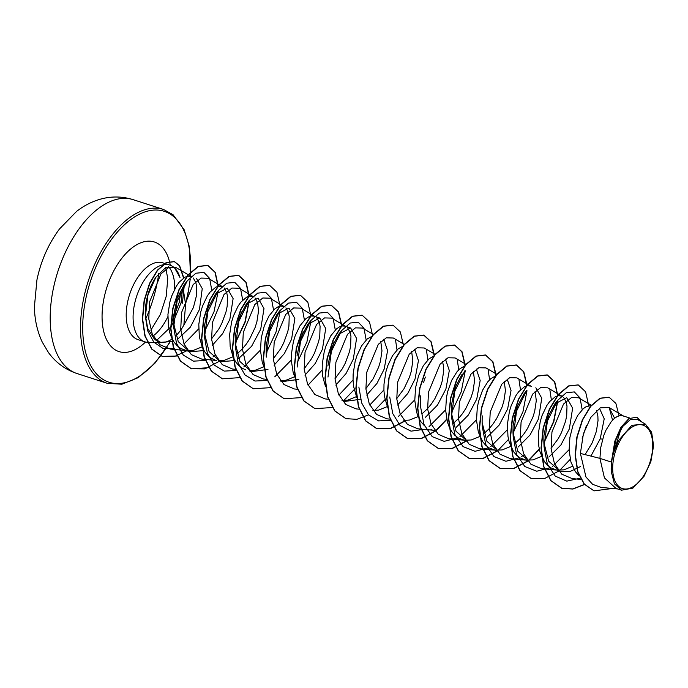 <?xml version="1.0" encoding="UTF-8"?>
<svg xmlns="http://www.w3.org/2000/svg" width="688" height="688" viewBox="0 0 688 688"><rect width="100%" height="100%" fill="white"/><g stroke="black" fill="none" stroke-linecap="round" stroke-linejoin="round"><path stroke-width="1.03" d="M651.605 455.981A33.325 18.086 -72.1 0 1 626.097 489.03A33.325 18.086 -72.1 0 1 613.799 457.701A33.325 18.086 -72.1 0 1 639.307 424.651A33.325 18.086 -72.1 0 1 651.605 455.981M173.608 341.429L160.553 342.357L153.708 338.083L147.748 328.486L145.323 315.164L145.512 307.424C146.768 295.634 150.19 285.615 155.789 277.367L165.636 267.58L174.571 267.838L179.981 277.513A40.351 21.904 107.9 0 0 173.944 267.426M174.571 267.838L173.144 266.806A40.351 21.904 107.9 0 0 169.721 265.061A40.351 21.904 107.9 0 0 134.444 304.5A40.351 21.904 107.9 0 0 144.944 341.859A40.351 21.904 107.9 0 0 148.737 342.443L160.803 342.435M156.417 340.56L171.51 326.207L181.004 302.944L182.638 287.937M182.982 287.317L185.614 304.621L183.859 325.123A36.025 19.556 107.9 0 1 175.775 335.907M153.708 338.083A36.025 19.556 107.9 0 0 159.169 341.91L160.553 342.357M159.797 342.091A36.025 19.556 107.9 0 0 162.557 342.426A36.025 19.556 107.9 0 0 172.172 338.926M170.994 324.237L179.241 302.307L180.738 291.729M611.365 462.069L611.228 471.495L614.436 483.827L621.531 490.183L615.949 488.377L604.425 477.876L599.927 458.38L611.365 462.069A36.025 19.556 -72.1 0 1 612.105 457.718A36.025 19.556 -72.1 0 1 612.148 457.503L614.848 441.146L620.929 427.3L628.806 418.657L636.753 417.16L629.391 418.536L621.771 426.474L612.148 457.4M614.625 418.227L608.975 407.477L600.28 407.846L590.786 417.358L583.39 433.818L580.388 453.426L599.927 458.38L600.744 447.492L603.78 435.478L605.99 430.138L611.305 421.572L614.203 418.579L617.11 416.575L619.914 415.612L622.494 415.698L629.821 418.055M579.21 475.967L575.297 471.572L570.92 461.975L569.114 450.176L569.879 437.534L572.923 425.519L577.671 415.5L583.338 408.62L586.245 406.617L591.026 405.628M599.489 408.302L604.219 418.811L600.22 438.832L590.915 456.092M580.423 466.593L569.991 471.538L560.023 471.246L548.611 461.115L543.864 442.453L543.916 435.719L547.528 417.745L554.803 403.925L566.714 397.69L572.631 408.156L569.354 428.873L560.918 444.955L548.886 457.081M596.513 410.53L597.863 415.982L598.027 420.583L596.41 431.273L592.213 442.805L585.075 454.613M572.459 466.352L563.842 469.852L557.306 470.102M560.023 471.246L551.054 467.935L547.493 465.243L544.432 461.622L540.054 452.016L538.824 446.314L538.317 433.913L540.278 421.4L542.058 415.561L546.805 405.542L549.574 401.654L555.379 396.658L558.183 395.695L561.58 396.039M530.715 386.08L527.318 385.736L524.514 386.699L518.718 391.696L515.94 395.583L511.193 405.602L509.412 411.441L507.452 423.954L507.959 436.355L509.189 442.057L513.566 451.663L516.628 455.284L520.188 457.976L529.158 461.287L517.754 451.173L512.999 432.511L513.05 425.76L516.654 407.778L523.946 393.949L526.759 390.388L516.559 411.08L513.188 436.828L512.999 432.511M563.687 397.518L566.215 402.127L566.998 406.032L566.688 415.776L565.545 421.314L561.348 432.847L558.372 438.471L551.079 448.413M541.594 456.393L532.976 459.894L526.44 460.143M535.849 387.74L541.766 398.18L538.489 418.915L530.052 434.971L518.073 447.114M495.403 376.026L490.75 378.744L487.852 381.737L482.529 390.302L478.547 401.482L477.283 407.666L476.517 420.299L478.332 432.098L482.701 441.705L485.762 445.325L489.323 448.017L498.293 451.328L486.889 441.214L482.133 422.544L482.185 415.801M535.109 391.429L536.296 400.665L534.679 411.364L532.899 417.109L527.507 428.512L524.015 433.801L520.094 438.591L514.727 443.631M510.728 446.435L502.111 449.935L495.575 450.184M507.176 379.054L511.038 390.466L507.632 408.956L499.196 425.029L487.181 437.164M467.436 441.352L456.024 431.247L451.276 412.594L451.319 405.843L454.931 387.86L462.216 374.031M504.244 381.47L505.439 390.707L503.814 401.405L502.034 407.15L496.641 418.553L493.15 423.842L489.228 428.633L483.862 433.672M479.871 436.476L471.246 439.976L464.796 440.234M467.427 441.369L458.457 438.058L454.906 435.366L451.844 431.746L449.341 427.291L447.467 422.14L445.652 410.34L446.417 397.707L447.682 391.524L451.672 380.344L456.987 371.778L459.885 368.794L464.538 366.068M476.311 369.086L480.172 380.507L476.767 398.997L468.356 415.045L456.35 427.171M457.95 437.749L444.181 441.352L432.219 436.648L423.954 424.419L420.592 406.935L420.463 395.884M473.37 371.503L474.574 380.748L472.957 391.446L471.168 397.191L465.776 408.595L462.284 413.884L458.363 418.674L452.996 423.713M434.627 430.361L433.844 430.267M424.556 425.881L420.979 421.787L418.476 417.332L416.601 412.181L414.787 400.382L415.552 387.748L418.596 375.725L423.344 365.706L429.02 358.835L433.672 356.109M445.454 359.136L449.307 370.54L445.901 389.038L437.473 405.112L425.494 417.229M442.504 361.535L443.545 366.197L443.708 370.789L442.092 381.487L440.303 387.232L434.911 398.636L431.419 403.925L427.497 408.715L422.131 413.755M418.141 416.558L409.523 420.058L403.813 420.402M387.559 407.262L384.497 396.52L383.921 390.423L383.999 384.119L385.959 371.606L387.731 365.767L392.478 355.748L398.154 348.876L403.22 346.038M414.58 349.169L418.45 360.598L415.036 379.079L407.795 393.433L397.561 405.043M411.648 351.585L412.843 360.83L411.226 371.529L409.437 377.273L404.045 388.677L396.752 398.627M387.275 406.599L378.658 410.1L372.896 410.444M356.702 397.303L353.632 386.561L353.056 380.464L353.133 374.16L355.094 361.647L356.866 355.808L361.613 345.789L367.289 338.917L372.354 336.079M383.723 339.218L387.585 350.631L384.171 369.121L376.938 383.465L366.695 395.084M360.564 399.272L343.974 401.534M380.782 341.626L381.978 350.871L380.361 361.57L378.572 367.315L373.18 378.718L365.887 388.668M356.41 396.641L347.793 400.141L342.031 400.485M325.493 386.553L322.775 376.603L322.19 370.505L322.268 364.201L324.229 351.688L326 345.849L330.756 335.83L336.423 328.959L339.33 326.955L342.134 325.983L344.714 326.078L350.665 327.987L356.582 338.427L353.305 359.17L346.055 373.524L335.83 385.117M347.629 327.806L350.166 332.424L350.949 336.32L350.631 346.073L349.495 351.611L345.299 363.144L342.314 368.768L335.022 378.71M294.971 377.385L293.14 372.346L291.334 360.546L291.402 354.243L293.363 341.73L295.143 335.89L299.891 325.871L305.558 319L308.465 316.996L311.268 316.024L313.848 316.119L319.8 318.028L325.716 328.494L322.44 349.212L315.199 363.556L304.965 375.166M298.841 379.355L282.243 381.616L280.73 381.135M304.423 320.049L302.247 308.293L296.519 302.281L288.496 303.107L279.827 310.735L269.644 331.427L266.273 357.149L266.136 346.09L269.739 328.116L277.032 314.304L288.934 308.069L294.851 318.518L291.574 339.253L284.342 353.589L274.099 365.208M316.764 317.847L319.301 322.466L320.083 326.361L319.765 336.114L318.63 341.652L314.433 353.185L311.458 358.809L304.156 368.751M294.645 376.749L286.062 380.223L280.3 380.567M264.106 367.426L262.274 362.387L260.468 350.588L261.234 337.954L264.278 325.931L269.025 315.912L274.693 309.041L277.599 307.037L280.403 306.065L283.8 306.409M267.976 369.396L251.378 371.658L239.974 361.544L235.219 342.882L235.27 336.131L238.899 318.14L246.175 304.32L258.069 298.11L263.986 308.559L260.709 329.294L251.576 346.322L238.555 358.611M285.907 307.889L288.435 312.507L289.218 316.403L288.908 326.155L287.765 331.693L283.568 343.226L280.592 348.85L273.291 358.792M263.779 366.79L255.196 370.264L249.443 370.608M245.779 369.852L242.408 368.347L238.848 365.655L235.786 362.034L233.292 357.579L230.179 346.726L229.672 334.325L231.632 321.821L233.413 315.973L238.16 305.954L240.938 302.066L246.734 297.078L249.538 296.107L252.935 296.451M234.84 360.546L220.513 361.699L209.109 351.577L204.353 332.915L204.405 326.172L208.017 308.198L215.292 294.378L227.203 288.169L233.12 298.618L229.852 319.335L222.611 333.68L212.368 345.29M255.042 297.93L257.57 302.548L258.525 311.045L256.899 321.735L255.119 327.488L249.727 338.892L246.235 344.181L242.314 348.962L236.947 354.002M232.948 356.805L224.331 360.306L218.578 360.65M214.914 359.893L211.543 358.388L207.982 355.696L204.921 352.075L202.427 347.621L199.314 336.767L198.806 324.366L200.767 311.862L202.547 306.014L207.294 295.995L210.072 292.108L215.869 287.12L218.672 286.148L222.069 286.492M203.975 350.588L189.647 351.749L178.244 341.626L173.496 322.964L173.539 316.213L177.151 298.239L184.444 284.419L187.248 280.842L195.908 273.222L203.932 272.405L209.659 278.425L211.766 290.233M224.176 287.971L226.705 292.589L227.487 296.485L227.178 306.237L226.034 311.776L221.846 323.308L218.861 328.933L211.569 338.874M202.091 346.847L193.466 350.347L186.93 350.596M189.647 351.74L180.677 348.429L177.126 345.737L174.064 342.117L171.561 337.662L169.687 332.51L168.448 326.809L167.941 314.407L169.902 301.903L171.682 296.055L176.429 286.036L179.207 282.149L185.012 277.161L187.807 276.189L191.204 276.533M327.866 366.007L331.478 348.042L338.754 334.213L350.665 327.987M297.001 356.049L300.613 338.057L307.897 324.237L319.8 318.028M196.347 278.193L202.246 288.607L199.443 309.523L190.352 327.161L177.229 339.614M193.311 278.012L195.848 282.63L196.622 286.526L196.312 296.279L193.388 307.57L183.859 325.123M580.388 453.426L585.97 477.008L592.609 484.318L601.14 487.422L617.729 488.953M637.466 419.491L630.466 419.491L622.709 426.483L616.156 439.219L612.587 455.301L618.529 440.569L631.842 425.27L645.421 424.152L651.639 432.262L653.6 445.747L650.865 461.639L644.02 476.345L632.883 488.136L621.531 490.183M612.544 420.17L609.233 407.631M609.018 397.225L599.962 398.223L590.536 406.221L582.34 419.869L576.862 437.069L575.151 455.224L577.636 471.667L584.121 484.068L593.933 490.811M619.045 415.801L615.872 403.392L609.147 397.268L600.22 398.309L590.794 406.298L582.598 419.955L577.12 437.147L575.409 455.301L577.894 471.744L584.379 484.154L594.062 490.854L612.509 488.471M641.715 421.968L636.753 417.16M612.587 455.301L612.561 454.871M191.918 276.911L175.913 267.486L168.87 267.34L160.966 273.901L149.528 302.058L148.771 318.957L152.237 333.981L159.702 344.602L170.246 349.074L185.846 350.519M222.783 286.87L208.18 278.27L201.094 278.072L193.139 284.557L181.572 312.49L180.72 329.234L184.066 344.129L191.384 354.664L201.747 359.093L216.711 360.478M253.648 296.829L239.046 288.229L231.951 288.04L223.996 294.524L212.437 322.448L211.594 339.201L214.94 354.105L222.258 364.631L232.613 369.052L235.975 369.361M284.514 306.788L269.911 298.188L262.816 297.99L254.87 304.474L243.303 332.399L242.451 349.16L245.797 364.055L253.115 374.582L263.478 379.011L266.6 379.303M315.379 316.747L300.776 308.147L293.681 307.949L285.735 314.433L274.168 342.357L273.317 359.11L276.662 374.005L283.981 384.54L294.344 388.969L297.465 389.262M346.236 326.705L331.633 318.105L324.538 317.916L316.592 324.401L305.033 352.316L304.182 369.078L307.527 383.981L314.846 394.499L325.209 398.928L328.331 399.221M373.567 334.574L362.499 328.064L355.412 327.866L347.466 334.351L335.89 362.284L335.047 379.036L338.393 393.923L345.703 404.458L356.074 408.887L359.428 409.197M404.424 344.533L393.364 338.023L386.278 337.825L378.323 344.318L366.756 372.242L365.913 388.995L369.258 403.89L376.577 414.417L386.931 418.846M435.074 354.363L424.229 347.982L417.134 347.784L409.188 354.268L397.63 382.184L396.778 398.954L400.132 413.823L407.434 424.376L417.805 428.787L432.761 430.189M465.939 364.322L455.095 357.941L448 357.769L440.062 364.227L428.504 392.151L427.635 408.904L430.998 423.791L438.299 434.317L448.662 438.755L463.626 440.148M496.805 374.281L485.96 367.899L478.865 367.719L470.919 374.203L459.36 402.119L458.509 418.863L461.854 433.767L469.173 444.276L479.527 448.722L494.491 450.107M516.817 377.875L509.731 377.66L501.784 384.162L490.217 412.078L489.383 428.822L492.711 443.726L500.038 454.235L510.393 458.664L525.357 460.066M562.294 396.417L547.691 387.817L540.596 387.619L532.65 394.112L521.083 422.028L520.24 438.781L523.585 453.676L530.895 464.202L541.258 468.623M591.319 405.292L578.556 397.776L571.461 397.587L563.515 404.062L551.948 431.995L551.105 448.739L554.451 463.635L561.761 474.17L572.124 478.581L580.904 479.407M580.251 478.186L566.826 481.136L555.25 476.113L547.295 463.944L544.053 446.77L547.416 421.047L557.607 400.364L566.267 392.736L574.299 391.911L580.027 397.922L582.203 409.678M569.088 449.668L552.507 466.464M550.538 467.625L536.786 471.228L524.815 466.524L516.55 454.312L513.188 436.828M549.85 389.718L551.337 399.719M548.8 416.885L547.098 422.14M524.093 454.845L521.65 456.505M519.672 457.666L505.912 461.27L493.941 456.565L485.685 444.336L482.322 426.852L482.133 422.544M518.984 379.742L520.472 389.761M517.926 406.935L514.065 417.59M507.366 429.751L490.785 446.546M488.815 447.707L475.055 451.311L463.084 446.607L454.82 434.395L451.457 416.911L454.828 391.162L465.028 370.471M488.119 369.783L489.607 379.802M476.5 419.792L459.937 436.579M457.271 359.867L458.741 369.843M456.196 387.017L454.501 392.272M445.635 409.833L429.054 426.629M423.817 429.364L411.028 431.17L400.167 425.623L392.753 413.565L389.726 396.993M426.388 349.857L427.876 359.884M425.339 377.041L423.645 382.296M414.769 399.874L398.189 416.67M390.689 420.239L378.615 420.901L368.501 414.855L361.664 402.962L358.861 387.017M395.523 339.906L397.019 349.925M383.904 389.915L369.766 405.06M327.995 377.067L331.367 351.336L341.558 330.644L350.226 323.016L358.25 322.199L363.978 328.21L366.154 339.967M353.039 379.957L338.9 395.101M297.13 367.108L300.51 341.377L310.701 320.685L319.361 313.057L327.385 312.24L333.112 318.252L335.288 330.008M334.058 341.807L331.048 352.437M322.173 369.998L308.035 385.142M303.193 331.848L300.183 342.469M291.316 360.039L274.727 376.843M267.03 380.464L255.016 381.032L244.98 374.951L238.186 363.075L235.408 347.199L238.779 321.459L248.97 300.759L257.639 293.14L265.654 292.323L271.39 298.343L273.557 310.09M271.012 327.264L269.318 332.519M260.451 350.08L243.87 366.876M236.362 370.445L224.288 371.107L214.183 365.061L207.337 353.168L204.542 337.223L207.914 311.509L218.096 290.818L226.765 283.189L234.789 282.364L240.525 288.375L242.692 300.131M241.462 311.931L238.452 322.56M215.447 355.266L212.996 356.926M205.497 360.486L193.431 361.148L183.318 355.103L176.481 343.217L173.677 327.282L177.048 301.542L187.248 280.842M198.694 328.838L183.997 343.957M173.944 348.567L162.867 348.334L153.802 342.16L147.791 331.023L145.374 316.626L147.954 294.954L155.789 277.367M584.413 484.404L572.717 488.944L561.709 488.274L550.761 480.611L543.606 466.524L541.035 448.069L543.15 427.953L549.325 409.154L558.338 394.43L568.52 385.934L578.152 384.902M530.955 478.349L519.887 470.635L512.732 456.548L510.169 438.093L512.285 417.986L518.468 399.186L527.481 384.463L537.655 375.975L547.158 374.9L554.442 381.694L557.607 395.333M557.581 400.906L553.591 421.512L544.019 442.195M539.315 449.032L528.573 460.306M527.877 460.874L513.592 468.459L499.978 468.356L489.03 460.693L481.875 446.607L479.304 428.142L481.419 408.027L487.603 389.227L496.616 374.504L506.798 366.016L516.301 364.941L523.577 371.744L526.741 385.375M496.917 450.984L482.675 458.509L469.096 458.389L458.156 450.717L451.01 436.631L448.438 418.175L450.554 398.068L456.737 379.277L465.75 364.554L475.924 356.057L485.427 354.982L492.711 361.776L495.876 375.416M466.051 441.034L451.81 448.55L438.247 448.438L427.3 440.767L420.144 426.68L417.573 408.225L419.689 388.109L425.872 369.31L434.893 354.587L445.067 346.09L454.57 345.023L461.854 351.826L465.011 365.457M446.718 419.155L435.977 430.439M435.28 430.998L420.996 438.583L407.373 438.48L396.434 430.808L389.279 416.722L386.716 398.266L388.823 378.159L395.007 359.36L404.019 344.636L414.193 336.14L423.696 335.065L430.98 341.859L434.145 355.498M404.32 421.116L390.079 428.633L376.508 428.512L365.569 420.85L358.414 406.763L355.851 388.299L357.966 368.183L364.15 349.384L373.163 334.669L383.345 326.172L392.968 325.149M345.78 418.605L334.712 410.899L327.557 396.813L324.985 378.357L327.092 358.25L333.276 339.442L342.289 324.719L352.462 316.222L362.094 315.19M314.906 408.638L303.838 400.932L296.683 386.837L294.12 368.381L296.236 348.266L302.419 329.466L311.432 314.751L321.614 306.255L331.117 305.188L338.453 312.12L341.575 326.009M284.058 398.687L272.981 390.982L265.826 376.895L263.255 358.439L265.37 338.333L271.545 319.524L280.558 304.801L290.74 296.304L300.372 295.272M253.175 388.72L242.107 381.006L234.952 366.919L232.389 348.463L234.505 328.348L240.688 309.557L249.701 294.834L259.883 286.346L269.507 285.314M222.327 378.77L211.25 371.064L204.095 356.977L201.524 338.522L203.639 318.406L209.823 299.607L218.836 284.884L229.009 276.387L238.512 275.32L245.874 282.269L248.979 296.218M248.936 301.327L244.945 321.932L235.373 342.615M219.128 361.372L204.886 368.888L191.316 368.759L180.376 361.097L173.23 347.001L170.658 328.546L172.774 308.439L178.957 289.648L187.97 274.925L198.144 266.428L207.647 265.353L215 272.285L218.062 286.242M186.74 350.803L174.038 356.711L162.093 356.324L151.687 349.091L144.893 335.942L142.364 318.879L144.127 300.475L149.52 283.422L157.38 270.186L166.169 262.592L174.253 261.569L179.387 265.663L183.576 278.021M600.22 438.832L602.585 439.176M584.551 484.558L572.915 489.039L561.967 488.351L551.019 480.688L543.864 466.61L541.293 448.146L543.408 428.039L549.583 409.231L558.596 394.508L568.778 386.011L578.281 384.945L585.617 391.85L588.739 405.705M586.511 425.253L582.203 438.385M570.249 459.309L559.791 470.274M559 470.919L544.707 478.495L531.076 478.392L520.145 470.721L512.99 456.634L510.427 438.179L512.543 418.063L518.726 399.272L527.739 384.549L537.913 376.052L547.416 374.986L554.752 381.883L557.873 395.755M557.856 400.665L553.831 421.649L544.002 442.711M539.383 449.359L528.926 460.315M528.135 460.96L513.85 468.537L500.236 468.433L489.288 460.771L482.133 446.684L479.562 428.228L481.677 408.113L487.861 389.313L496.874 374.59L507.056 366.093L516.559 365.027L523.774 371.701L526.982 385.074M526.991 390.707L522.966 411.691L513.145 432.752M508.518 439.391L498.06 450.356M497.269 451.001L482.976 458.578L469.354 458.475L458.414 450.803L451.268 436.717L448.696 418.261L450.812 398.154L456.995 379.355L466 364.64L476.182 356.143L485.685 355.068L492.9 361.742L496.117 375.115M466.189 441.206L452.007 448.653L438.497 448.516L427.558 440.853L420.402 426.766L417.831 408.302L419.947 388.187L426.13 369.387L435.143 354.673L445.325 346.176L454.828 345.109L462.044 351.783L465.251 365.156M465.26 370.789L461.235 391.773L451.414 412.834M446.796 419.482L436.338 430.439M435.538 431.084L421.254 438.66L407.631 438.557L396.692 430.894L389.537 416.808L386.974 398.352L389.081 378.245L395.265 359.446L404.269 344.722L414.451 336.226L423.954 335.151L431.178 341.824L434.386 355.206M404.458 421.297L390.277 428.736L376.766 428.598L365.827 420.927L358.672 406.84L356.109 388.385L358.224 368.269L364.408 349.47L373.421 334.746L383.603 326.258L393.097 325.192L400.382 331.994L403.538 345.625M385.065 399.565L374.607 410.521M368.501 414.847L356.866 419.336L345.909 418.648L334.961 410.977L327.815 396.899L325.243 378.443L327.35 358.328L333.534 339.528L342.547 324.805L352.72 316.308L362.223 315.233L369.508 322.027L372.672 335.667M354.2 389.606L343.742 400.562M332.459 407.494L315.035 408.681L304.096 401.009L296.941 386.923L294.378 368.458L296.494 348.352L302.677 329.552L311.69 314.837L321.872 306.341L331.367 305.274L338.651 312.077L341.807 325.708M301.43 397.604L284.187 398.73L273.239 391.068L266.084 376.981L263.513 358.525L265.628 338.41L271.803 319.61L280.816 304.887L290.998 296.39L300.501 295.315L307.837 302.221L310.959 316.084M310.942 320.995L306.917 341.988L297.087 363.04M270.573 387.645L253.304 388.763L242.365 381.092L235.21 367.005L232.647 348.549L234.763 328.434L240.946 309.634L249.959 294.92L260.133 286.423L269.636 285.357L276.972 292.262L280.093 306.126M280.076 311.062L276.043 332.037L266.222 353.082M239.871 377.617L222.456 378.813L211.508 371.15L204.353 357.063L201.782 338.608L203.897 318.492L210.081 299.684L219.094 284.961L229.267 276.473L238.77 275.398L246.106 282.304L249.237 296.167M249.211 301.077L245.186 322.07L235.365 343.123M209.006 367.659L191.574 368.845L180.634 361.174L173.488 347.087L170.916 328.632L173.032 308.525L179.215 289.725L188.228 275.011L198.402 266.514L207.905 265.439L215.241 272.328L218.32 286.217M218.208 291.239L213.994 311.802L204.319 332.046M177.143 355.997L162.351 356.41L151.945 349.169L145.151 336.019L142.622 318.965L144.377 300.553L149.778 283.508L157.629 270.272L166.427 262.67L174.511 261.655L179.62 265.706L183.799 277.875M184.307 285.064L182.458 302.574L181.314 302.866M611.228 471.495A35.828 19.445 -72.1 0 1 618.529 440.569M182.311 303.27A40.085 21.758 107.9 0 0 182.458 302.574M53.268 288.969A91.358 49.588 107.9 0 0 77.039 373.55C65.36 369.628 55.848 362.653 48.513 352.617L42.243 342.082C37.247 331.298 34.632 319.585 34.4 306.934L36.92 279.973C40.893 260.967 48.392 243.982 59.435 229.027L76.635 211.362C82.973 206.417 89.853 202.668 97.275 200.131C109.237 196.123 121.2 195.96 133.145 199.658A91.358 49.588 107.9 0 0 53.268 288.969M145.624 319.12A91.358 49.588 107.9 0 0 156.916 284.239A91.358 49.588 107.9 0 0 158.765 273.299M77.039 373.55L107.371 383.336A91.358 49.588 -72.1 0 1 83.601 298.755A91.358 49.588 -72.1 0 1 163.477 209.444L133.145 199.658M187.97 292.649A89.81 48.745 -72.1 0 1 187.609 294.473A89.81 48.745 -72.1 0 1 185.227 304.466M169.308 342.753A89.81 48.745 -72.1 0 1 104.929 380.516A89.81 48.745 -72.1 0 1 85.716 299.117A89.81 48.745 -72.1 0 1 147.8 211.061A89.81 48.745 -72.1 0 1 190.464 272.508M144.944 341.859L138.056 339.64A40.351 21.904 -72.1 0 1 127.555 302.281A40.351 21.904 -72.1 0 1 162.832 262.833L162.815 262.825M168.483 266.583A40.351 21.904 -72.1 0 1 174.666 289.158M145.512 342.031A57.586 31.252 -72.1 0 1 111.267 346.614A57.586 31.252 -72.1 0 1 104 298.282A57.586 31.252 -72.1 0 1 138.34 243.887A57.586 31.252 -72.1 0 1 170.28 265.258M167.846 316.686A40.351 21.904 -72.1 0 1 152.254 336.544M107.371 383.336L121.905 384.214L138.202 377.652L154.748 363.436L169.669 342.676M185.459 304.56L187.893 294.378L190.232 279.182M150.861 330.197L160.381 314.425L166.229 296.279L167.743 278.649L165.713 267.537M435.057 430.92L430.963 429.604M251.378 371.658L249.864 371.176M220.513 361.699L219.008 361.217M637.475 419.474L645.421 424.152M386.94 418.846L390.294 419.155M516.826 377.858L531.428 386.458M541.258 468.64L556.222 470.016M608.975 407.477L624.016 416.335M169.721 265.061L162.832 262.833M543.864 442.461L544.053 446.77M557.607 400.364L554.803 403.916M451.457 416.911L451.268 412.594M341.558 330.644L338.754 334.213M310.701 320.685L307.897 324.237M279.827 310.735L277.015 314.304M235.408 347.199L235.219 342.882M248.97 300.759L246.166 304.32M204.542 337.223L204.353 332.915M218.096 290.818L215.292 294.378M173.677 327.282L173.488 322.964M145.374 316.626L145.314 315.164M190.499 276.309L189.32 246.605L184.16 229.749L173.058 214.725L163.477 209.444"/></g></svg>
